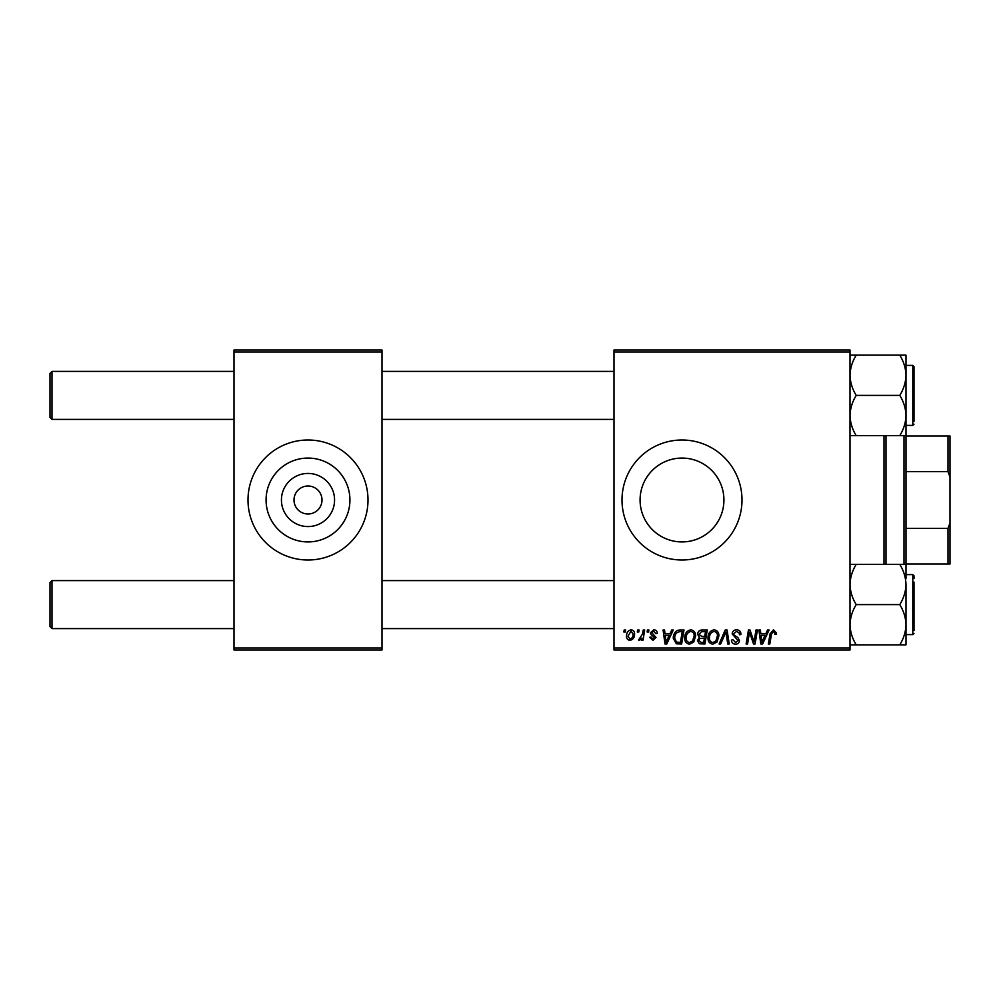 <?xml version="1.0" encoding="UTF-8"?>
<svg xmlns="http://www.w3.org/2000/svg" width="1000" height="1000" viewBox="0 0 1000 1000"><rect width="100%" height="100%" fill="white"/><g stroke="black" fill="none" stroke-linecap="round" stroke-linejoin="round"><path stroke-width="1.5" d="M334.562 500A26.562 26.562 0 0 1 308 526.562A26.562 26.562 0 0 1 281.438 500A26.562 26.562 0 0 1 308 473.438A26.562 26.562 0 0 1 334.562 500M294 500A14 14 0 0 0 308 514A14 14 0 0 0 322 500A14 14 0 0 0 308 486A14 14 0 0 0 294 500M266.075 500A41.925 41.925 0 0 0 308 541.925A41.925 41.925 0 0 0 349.925 500A41.925 41.925 0 0 0 308 458.075A41.925 41.925 0 0 0 266.075 500M248 500A60 60 0 0 0 308 560A60 60 0 0 0 368 500A60 60 0 0 0 308 440A60 60 0 0 0 248 500M723.925 500A41.925 41.925 0 0 1 682 541.925A41.925 41.925 0 0 1 640.075 500A41.925 41.925 0 0 1 682 458.075A41.925 41.925 0 0 1 723.925 500M622 500A60 60 0 0 0 682 560A60 60 0 0 0 742 500A60 60 0 0 0 682 440A60 60 0 0 0 622 500M850 650L614 650L614 648L850 648L850 650M850 352L614 352L614 350L850 350L850 648M647.45 630L648.913 630L648.6 632L647.113 632L647.45 630M637.638 630L639.087 630L638.787 632L637.3 632L637.638 630M690.825 629.812C694.05 630.413 695.65 632.425 695.638 635.875L693.725 642.062L689.562 644.188C686.237 643.575 684.625 641.5 684.725 637.95C684.7 633.5 686.737 630.788 690.825 629.812M671.7 630L673.275 630L666.775 644L665 644L663.088 630L664.55 630L665.013 633.812L669.987 633.812L671.7 630M701.663 630L707.275 630L704.912 644L699.388 643.763L697.45 640.6L699.388 637.188L697.638 634.35C697.812 631.775 699.15 630.325 701.663 630M725.212 630L727.075 630L729.212 644L727.75 644L725.913 632L720.662 644L719.1 644L725.212 630M776.363 632.9L776.237 634.188L774.775 634.362L774.912 633.15L773.413 631.45L771.5 634.087L769.812 644L768.337 644L770.075 633.737L773.5 629.812L776.363 632.9M755.987 630L757.45 630L755.062 644L753.525 644L749.525 632.125L747.575 644L746.1 644L748.462 630L750 630L754.038 641.862L755.987 630M614 352L614 648M767.525 630L769.1 630L762.6 644L760.812 644L758.9 630L760.362 630L760.837 633.812L765.8 633.812L767.525 630M736.575 629.812C739.513 629.975 740.95 631.55 740.913 634.562L739.45 634.725L739.087 632.663L736.475 631.45L733.637 633.8L734.013 635.025L737.812 637.4L739.45 640.462C739.275 642.862 737.962 644.1 735.537 644.188C733 644.025 731.637 642.675 731.45 640.125L732.913 639.675L735.588 642.55L738 640.55L732.188 633.938C732.45 631.312 733.913 629.938 736.575 629.812M714.1 629.812C717.325 630.413 718.925 632.425 718.913 635.875L716.988 642.062L712.837 644.188C709.513 643.575 707.9 641.5 708 637.95C707.975 633.5 710.013 630.788 714.1 629.812M657.275 633.263L655.812 633.638L653.725 631.087L651.812 632.65L656 637.463L652.95 640.362L649.638 637.275L651.087 637.087L653.012 639.087L654.55 637.688L651.1 634.612L650.362 632.762L653.8 629.812C656.012 629.9 657.175 631.05 657.275 633.263M679.85 630L684 630L681.637 644L676.363 643.812L673.275 638.275C673.188 634.7 674.638 632.05 677.613 630.337L679.85 630M631.087 629.812C633.387 630.125 634.538 631.475 634.55 633.875C634.688 637.425 633.15 639.587 629.938 640.362C627.612 639.987 626.475 638.575 626.55 636.112C626.462 632.7 627.975 630.6 631.087 629.812M643.25 630L644.712 630L643 640.188L641.525 640.188L641.9 638.075L639.538 640.362L638.55 640L642.5 634.075L643.25 630M624.188 630L625.638 630L625.337 632L623.85 632L624.188 630M382 650L234 650L234 648L382 648L382 650M382 352L234 352L234 350L382 350L382 648M234 352L234 648M763.075 639.612L765 635.45L761.038 635.45L761.912 642.463L763.075 639.612M715.85 640.987L717.45 635.8C717.475 633.337 716.312 631.888 714 631.45C710.888 632.4 709.362 634.612 709.45 638.1C709.4 640.612 710.537 642.087 712.887 642.55L715.85 640.987M703.713 642.362L704.45 638L699.712 638.575L698.913 640.537L701.213 642.362L703.713 642.362M704.725 636.362L705.525 631.638L701.363 631.712L699.087 634.4L701.637 636.362L704.725 636.362M667.25 639.612L669.188 635.45L665.225 635.45L666.087 642.463L667.25 639.612M680.438 642.362L682.25 631.638L680.375 631.638C676.525 632 674.638 634.237 674.725 638.362L676.488 642.125L680.438 642.362M692.575 640.987L694.188 635.8C694.2 633.337 693.05 631.888 690.725 631.45C687.613 632.4 686.1 634.612 686.188 638.1C686.125 640.612 687.262 642.087 689.613 642.55L692.575 640.987M630 639.087C632.2 638.288 633.225 636.6 633.088 634.025L631.075 631.087L628 636.112L630 639.087M50 417.4L52 419.4L50 417.4L50 373.4L52 371.4L52 419.4L234 419.4M52 628.6L50 626.6L50 582.6L52 580.6L52 628.6L234 628.6M850 435.65L856.225 435.65C852.337 429.387 850.263 422.675 850 415.525C850.238 408.462 852.312 401.75 856.225 395.4L899.775 395.4C903.662 401.662 905.738 408.375 906 415.525L906 421.375M906 425.4L912.8 425.4L912.8 365.4L914 366.6L914 421.4M856.225 395.4C852.325 389.087 850.25 382.375 850 375.275C850.25 368.15 852.325 361.45 856.225 355.15L850 355.15M856.225 355.15L899.775 355.15C903.675 361.463 905.75 368.175 906 375.275C905.75 382.4 903.675 389.1 899.775 395.4M856.225 435.65L906 435.65L906 355.15L899.775 355.15M906 415.525C905.763 422.6 903.688 429.3 899.775 435.65M906 578.625L906 564.35L899.775 564.35C903.662 570.612 905.738 577.325 906 584.475C905.763 591.538 903.688 598.25 899.775 604.6C903.675 610.913 905.75 617.625 906 624.725L906 634.6L912.8 634.6L912.8 574.6L906 574.6M914 582.087L914 630.6M850 644.85L856.225 644.85C852.325 638.538 850.25 631.825 850 624.725C850.25 617.6 852.325 610.9 856.225 604.6C852.337 598.337 850.263 591.625 850 584.475C850.238 577.4 852.312 570.7 856.225 564.35L899.775 564.35M856.225 604.6L899.775 604.6M856.225 564.35L850 564.35M899.775 644.85L906 644.85L906 624.725C905.75 631.85 903.675 638.55 899.775 644.85L856.225 644.85M906 584.475L906 624.725M914 578.6L914 575.8L912.8 574.6M886 435.65L886 564.35M884 564.35L884 435.65M906 430L906 564.35M904 564.35L904 435.65M950 564L948 564L948 528.35L950 522.975L950 564M906 564L948 564M906 436L950 436L950 522.975M906 528.35L948 528.35M950 477.025L948 471.65L948 436M906 471.65L948 471.65M614 371.4L382 371.4M234 371.4L52 371.4L50 373.4M614 419.4L382 419.4M382 628.6L614 628.6M52 580.6L234 580.6M382 580.6L614 580.6M912.8 365.4L914 366.6L912.8 365.4L906 365.4M912.8 425.4L914 424.2M912.8 634.6L914 633.4L913.05 634.575"/></g></svg>
